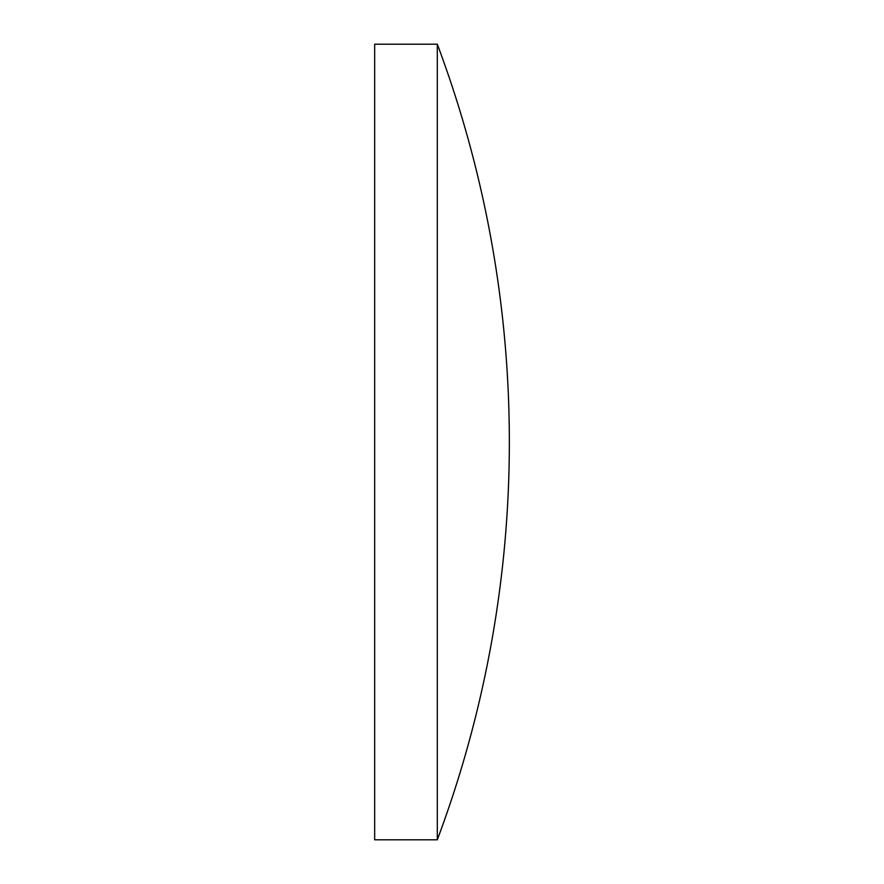 <?xml version="1.0" encoding="UTF-8"?>
<svg xmlns="http://www.w3.org/2000/svg" width="884" height="884" viewBox="0 0 884 884"><rect width="100%" height="100%" fill="white"/><g stroke="black" fill="none" stroke-linecap="round" stroke-linejoin="round"><path stroke-width="1.33" d="M374.661 442L374.661 44.2L437.304 44.2L437.304 839.8L374.661 839.8L374.661 442M437.304 839.8A1134.294 1134.294 0 0 0 437.304 44.2"/></g></svg>
